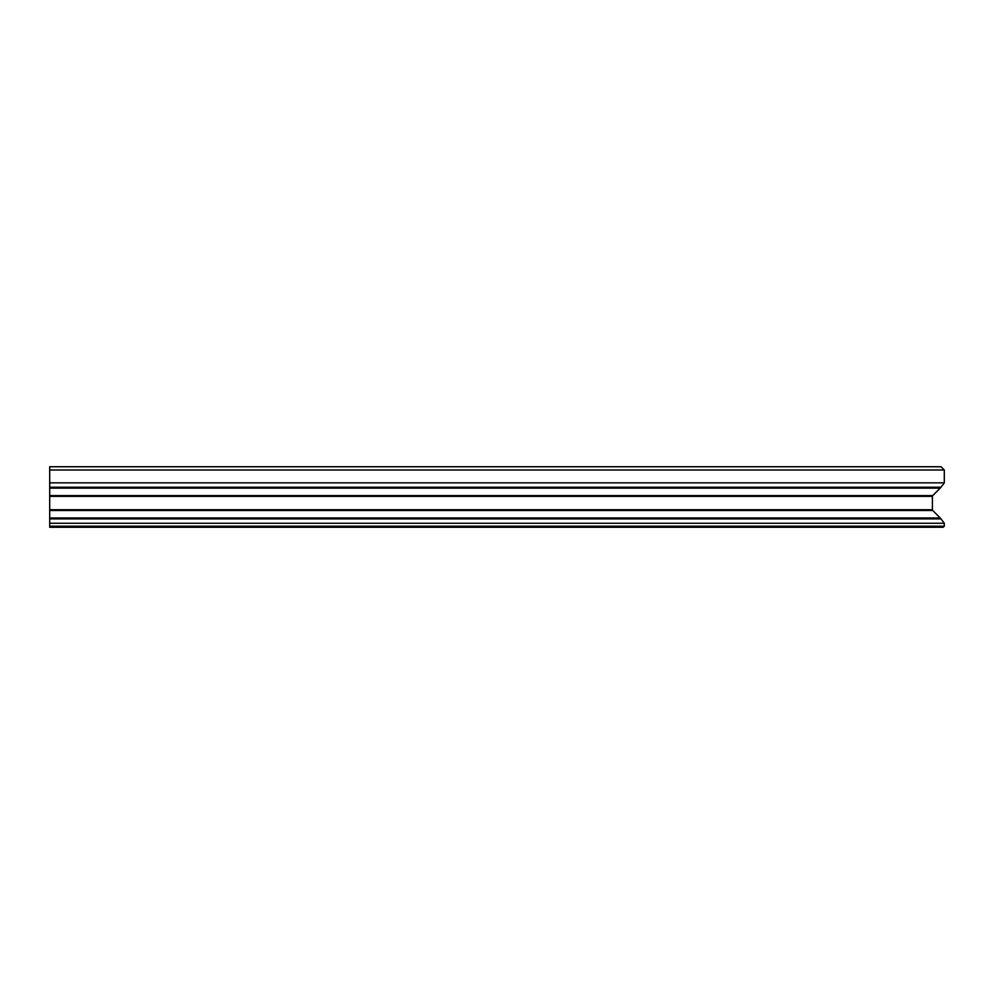 <?xml version="1.0" encoding="UTF-8"?>
<svg xmlns="http://www.w3.org/2000/svg" width="994" height="994" viewBox="0 0 994 994"><rect width="100%" height="100%" fill="white"/><g stroke="black" fill="none" stroke-linecap="round" stroke-linejoin="round"><path stroke-width="1.49" d="M944.3 469.988L49.7 469.988L49.7 466.745L941.057 466.745L944.3 469.988L944.3 482.836L49.7 482.836L49.7 495.608L932.732 495.608A1.081 1.081 0 0 0 932.409 496.366L932.409 509.736A1.081 1.081 0 0 0 932.732 510.494L940.2 517.961A8.648 8.648 0 0 1 940.995 518.88L944.3 523.266L944.3 526.174L49.7 526.174L49.7 527.255L943.219 527.255L944.3 526.174M49.7 495.608L49.7 526.174M49.7 487.222L940.995 487.222A8.648 8.648 0 0 1 940.2 488.141L49.7 488.141M944.3 523.266L49.7 523.266M49.7 469.988L49.7 482.836M932.409 509.736L49.7 509.736M932.732 510.494L49.7 510.494M932.409 496.366L49.7 496.366M940.995 518.88L49.7 518.88M940.2 517.961L49.7 517.961M932.732 495.608L940.2 488.141M940.995 487.222L944.3 482.836"/></g></svg>

